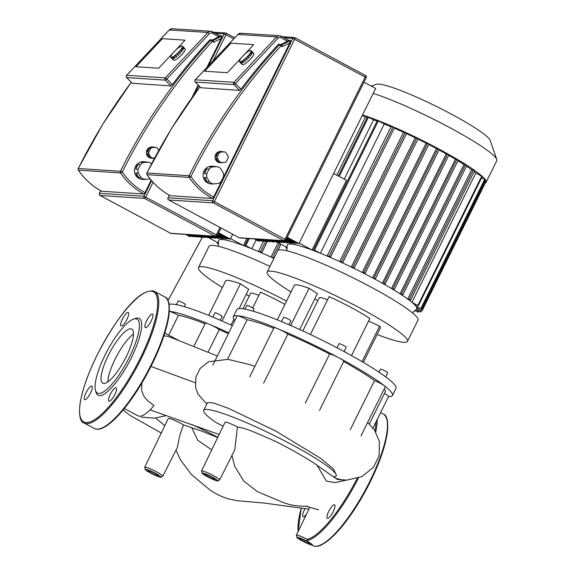 <?xml version="1.0" encoding="UTF-8"?>
<svg xmlns="http://www.w3.org/2000/svg" width="575" height="575" viewBox="0 0 575 575"><rect width="100%" height="100%" fill="white"/><g stroke="black" fill="none" stroke-linecap="round" stroke-linejoin="round"><path stroke-width="0.86" d="M362.545 114.971A78.257 9.178 26.3 0 1 438.933 149.069A78.257 9.178 26.3 0 1 486.127 182.239A78.257 9.178 26.3 0 1 485.286 182.922M373.197 93.423A78.257 9.178 26.3 0 1 449.585 127.521A78.257 9.178 26.3 0 1 496.771 159.476A78.257 9.178 26.3 0 1 496.778 160.691L486.127 182.239M496.771 159.476L490.144 140.343A63.732 7.475 -153.7 0 0 451.713 114.31A63.732 7.475 -153.7 0 0 376.668 84.259L371.242 86.056M412.368 312.8L416.544 309.185A72.206 8.467 -153.7 0 0 416.81 308.847A72.206 8.467 -153.7 0 0 416.911 308.466L421.971 311.032L416.911 308.243A72.206 8.467 26.3 0 1 416.911 308.466M417.464 307.129L416.911 308.243A72.206 8.467 -153.7 0 0 416.012 306.353L421.267 309.027L415.718 305.972A72.206 8.467 26.3 0 1 416.012 306.353M416.264 304.858L415.718 305.972A72.206 8.467 -153.7 0 0 412.642 302.91L418.327 305.821L411.93 302.306A72.206 8.467 26.3 0 1 412.642 302.91M474.109 171.63A72.206 8.467 26.3 0 1 475.827 173.018L411.93 302.306A72.206 8.467 -153.7 0 0 408.652 299.733A72.206 8.467 26.3 0 0 407.689 299.029A72.206 8.467 -153.7 0 0 401.142 294.529A72.206 8.467 26.3 0 0 400.035 293.811A72.206 8.467 -153.7 0 0 392.732 289.261A72.206 8.467 26.3 0 0 391.525 288.542A72.206 8.467 -153.7 0 0 383.64 283.957A72.206 8.467 26.3 0 0 382.346 283.223A72.206 8.467 -153.7 0 0 373.944 278.609A72.206 8.467 26.3 0 0 373.261 278.235A72.206 8.467 26.3 0 0 372.578 277.869A72.206 8.467 -153.7 0 0 363.68 273.218L365.118 273.305L363.716 272.579L362.236 272.478A72.206 8.467 26.3 0 1 363.68 273.218M417.932 139.093A72.206 8.467 26.3 0 1 426.132 143.189L362.236 272.478A72.206 8.467 -153.7 0 0 352.827 267.792L354.286 267.878L352.877 267.152L351.296 267.052A72.206 8.467 26.3 0 1 352.827 267.792M406.475 133.63A72.206 8.467 26.3 0 1 415.193 137.763L351.296 267.052A72.206 8.467 -153.7 0 0 341.306 262.329L342.822 262.416L341.413 261.69L339.667 261.575A72.206 8.467 26.3 0 1 341.306 262.329M394.242 128.124A72.206 8.467 26.3 0 1 403.564 132.286L339.667 261.575A72.206 8.467 -153.7 0 0 328.922 256.802L330.596 256.903L329.188 256.177L327.146 256.04A72.206 8.467 26.3 0 1 328.922 256.802M327.146 256.04A72.206 8.467 -153.7 0 0 320.397 253.244L384.294 123.956A72.206 8.467 26.3 0 1 391.043 126.752L327.146 256.04M318.744 252.576A72.206 8.467 26.3 0 1 320.397 253.244L314.489 250.075L318.744 252.576A72.206 8.467 -153.7 0 0 312.053 249.996A72.206 8.467 -153.7 0 0 287.234 245.273L286.896 250.786M428.763 144.533A72.206 8.467 26.3 0 1 436.475 148.58L372.578 277.869L375.403 278.688L373.944 278.609M439.027 149.953A72.206 8.467 26.3 0 1 446.243 153.935L382.346 283.223L385.157 284.043L383.64 283.957M448.752 155.358A72.206 8.467 26.3 0 1 455.429 159.253L391.525 288.542L394.349 289.354L392.732 289.261M457.916 160.756A72.206 8.467 26.3 0 1 463.939 164.522L400.035 293.811L402.931 294.637L401.142 294.529M466.426 166.153A72.206 8.467 26.3 0 1 471.593 169.74L407.689 299.029L410.73 299.863L408.652 299.733M344.274 179.141L373.585 119.837A72.206 8.467 26.3 0 1 377.078 121.131M333.651 173.442L346.488 180.32L312.053 249.996L299.216 243.11M287.105 247.43L277.258 242.154M336.792 175.131L365.463 117.12A72.206 8.467 26.3 0 1 367.13 117.638M362.315 115.431L365.463 117.12M368.05 117.099L373.585 119.837M403.564 132.286L406.726 133.127L342.808 262.38M415.193 137.763L418.183 138.589L354.265 267.842M426.132 143.189L429.022 144.016L365.103 273.262M436.475 148.58L439.307 149.399L375.389 278.652M446.243 153.935L449.053 154.754L385.142 284.007M455.429 159.253L458.253 160.066L394.335 289.318M463.939 164.522L466.828 165.348L402.91 294.594M471.593 169.74L474.634 170.574L410.715 299.827M475.827 173.018L482.224 176.532L418.327 305.821M481.62 177.754L485.163 179.738L421.267 309.027M484.56 180.96L485.868 181.743L421.971 311.032M416.034 309.623L420.878 312.081L416.192 309.487M418.255 310.816L417.702 311.923L415.035 310.493M417.702 311.923L414.87 310.629M287.047 248.407L285.825 247.897L287.033 248.623M377.919 120.757L384.294 123.956M391.043 126.752L393.084 126.888L394.493 127.614L330.582 256.86M273.894 258.419A72.206 8.467 -153.7 0 0 272.658 257.852L274.131 257.945M278.163 242.643L271.019 257.097A72.206 8.467 26.3 0 1 272.658 257.852M274.153 257.895L271.019 257.097A72.206 8.467 -153.7 0 0 260.274 252.324L261.948 252.418L260.54 251.699L258.498 251.562A72.206 8.467 26.3 0 1 260.274 252.324M263.875 240.681L258.498 251.562A72.206 8.467 -153.7 0 0 251.749 248.767L256.134 239.89M250.096 248.098A72.206 8.467 26.3 0 1 251.749 248.767L245.841 245.597L250.096 248.098A72.206 8.467 -153.7 0 0 243.405 245.518A72.206 8.467 -153.7 0 0 218.586 240.796L218.248 246.308M246.919 238.409L243.405 245.518L230.568 238.632M218.457 242.952L208.61 237.676M218.399 243.929L217.178 243.412L218.385 244.145M291.065 291.963A78.257 9.178 26.3 0 1 267.152 272.061A78.257 9.178 26.3 0 1 270.89 271.134A78.257 9.178 26.3 0 1 350.951 303.341A78.257 9.178 26.3 0 1 407.467 341.413A78.257 9.178 26.3 0 1 403.722 342.341A78.257 9.178 26.3 0 1 377.128 334.499M267.152 272.061L277.66 250.801A78.257 9.178 26.3 0 1 281.398 249.873A78.257 9.178 26.3 0 1 361.459 282.081A78.257 9.178 26.3 0 1 417.975 320.146L407.467 341.413M253.87 309.07A4.032 0.474 -153.7 0 0 254.064 309.027A4.032 0.474 -153.7 0 0 251.153 307.064A4.032 0.474 -153.7 0 0 247.027 305.404A4.032 0.474 -153.7 0 0 246.833 305.447L245.015 309.134M290.662 320.915A4.032 0.474 -153.7 0 0 290.857 320.864A4.032 0.474 -153.7 0 0 287.946 318.902A4.032 0.474 -153.7 0 0 283.82 317.242A4.032 0.474 -153.7 0 0 283.626 317.292L281.506 321.583M346.013 347.322A4.032 0.474 -153.7 0 0 346.207 347.271A4.032 0.474 -153.7 0 0 343.297 345.309A4.032 0.474 -153.7 0 0 339.171 343.649A4.032 0.474 -153.7 0 0 338.977 343.699L336.972 347.753M387.5 372.823A4.032 0.474 -153.7 0 0 387.687 372.78A4.032 0.474 -153.7 0 0 384.776 370.817A4.032 0.474 -153.7 0 0 380.65 369.157A4.032 0.474 -153.7 0 0 380.456 369.2L378.982 372.183M302.845 330.948L319.226 297.8A20.168 2.365 26.3 0 1 320.189 297.562A20.168 2.365 26.3 0 1 327.57 299.783M234.852 320.591A88.744 10.408 26.3 0 1 233.328 316.832A88.744 10.408 26.3 0 1 237.568 315.776A88.744 10.408 26.3 0 1 278.041 328.807A88.744 10.408 26.3 0 1 338.927 357.851A88.744 10.408 26.3 0 1 384.553 385.904A88.744 10.408 26.3 0 1 392.445 395.471A88.744 10.408 26.3 0 1 388.527 396.549M392.445 395.471L395.995 388.29A88.744 10.408 -153.7 0 0 331.904 345.122A88.744 10.408 -153.7 0 0 241.119 308.595A88.744 10.408 -153.7 0 0 236.878 309.652L233.328 316.832M273.707 328.26A80.68 9.459 -153.7 0 0 247.121 319.786A8.064 0.949 -153.7 0 0 237.568 315.776A8.064 0.949 -153.7 0 0 237.18 315.876L212.901 365.003M319.506 410.399L343.785 361.272A8.064 0.949 -153.7 0 0 338.927 357.851A8.064 0.949 -153.7 0 0 329.597 354.027A80.68 9.459 -153.7 0 0 287.874 334.118A8.064 0.949 -153.7 0 0 278.041 328.807A8.064 0.949 -153.7 0 0 273.973 327.714L249.694 376.848M360.992 435.908L385.272 386.774A8.064 0.949 -153.7 0 0 384.553 385.904A8.064 0.949 -153.7 0 0 374.548 380.585A80.68 9.459 -153.7 0 0 343.649 361.56M369.337 424.012L385.207 391.898A80.68 9.459 -153.7 0 0 384.201 388.944M372.981 428.016L388.585 396.434A8.064 0.949 -153.7 0 0 384.459 393.415M350.268 429.712L374.548 380.585M305.318 403.154L329.597 354.027M287.874 334.118L263.594 383.245M247.121 319.786L227.585 359.303M277.279 319.858L294.271 285.466A48.005 5.628 26.3 0 1 309.07 288.283L317.371 293.71L299.683 329.504M309.07 288.283L290.677 325.493M368.589 321.058L379.629 326.111L362.07 361.639M379.629 326.111A48.005 5.628 26.3 0 1 380.341 328.009L363.342 362.394M351.512 355.609L369.876 318.449A48.005 5.628 26.3 0 0 329.137 296.614L310.414 334.492M314.848 298.813A33.882 3.975 -153.7 0 0 317.81 300.66M222.417 287.486A78.257 9.178 26.3 0 1 198.504 267.583A78.257 9.178 26.3 0 1 202.242 266.656A78.257 9.178 26.3 0 1 286.558 301.077M198.504 267.583L209.013 246.323A78.257 9.178 26.3 0 1 212.75 245.396A78.257 9.178 26.3 0 1 269.955 266.39M185.222 304.592A4.032 0.474 -153.7 0 0 185.416 304.549A4.032 0.474 -153.7 0 0 182.505 302.587A4.032 0.474 -153.7 0 0 178.372 300.926A4.032 0.474 -153.7 0 0 178.185 300.969L176.36 304.657M222.015 316.437A4.032 0.474 -153.7 0 0 222.209 316.387A4.032 0.474 -153.7 0 0 219.298 314.424A4.032 0.474 -153.7 0 0 215.172 312.764A4.032 0.474 -153.7 0 0 214.978 312.814L212.858 317.105M242.938 308.789L250.578 293.322A20.168 2.365 26.3 0 1 251.541 293.085A20.168 2.365 26.3 0 1 258.915 295.306M169.338 311.334A88.744 10.408 26.3 0 1 209.393 324.329A88.744 10.408 26.3 0 1 228.807 332.81M232.357 325.63A88.744 10.408 -153.7 0 0 172.464 304.118A88.744 10.408 -153.7 0 0 169.1 304.434M205.059 323.783A80.68 9.459 -153.7 0 0 178.473 315.308A8.064 0.949 -153.7 0 0 169.338 311.363M228.376 333.694A80.68 9.459 -153.7 0 0 219.226 329.64A8.064 0.949 -153.7 0 0 209.393 324.329A8.064 0.949 -153.7 0 0 205.325 323.236L193.775 346.603M219.226 329.64L208.028 352.281M178.473 315.308L168.676 335.124M208.632 315.38L225.623 280.988A48.005 5.628 26.3 0 1 240.422 283.806L248.723 289.232L239.15 308.595M233.874 319.283L231.035 325.026M240.422 283.806L222.029 321.015M284.934 304.362A48.005 5.628 26.3 0 0 260.489 292.136L252.691 307.912M246.201 294.335A33.882 3.975 -153.7 0 0 249.162 296.183M209.092 169.057L206.763 173.772L204.398 173.614A8.877 8.481 -86.3 0 1 205.217 171.077A8.877 8.481 -86.3 0 1 206.727 168.906L209.092 169.057A8.877 8.481 -86.3 0 1 212.225 166.944L209.861 166.793A8.877 8.481 -86.3 0 1 213.332 166.261A8.877 8.481 -86.3 0 1 214.913 166.52L217.278 166.678A8.877 8.481 -86.3 0 1 220.577 168.446L223.301 172.888A8.877 8.481 -86.3 0 1 223.474 176.769L221.145 181.477A8.877 8.481 -86.3 0 1 218.011 183.59L212.958 183.863A8.877 8.481 -86.3 0 1 209.659 182.095L207.295 181.937L204.571 177.502L206.935 177.653L209.659 182.095M214.533 183.777A8.877 8.481 -86.3 0 1 212.175 183.971L210.989 183.892A8.877 8.481 -86.3 0 1 204.039 170.998A8.877 8.481 -86.3 0 1 212.146 166.182L213.332 166.261M219.283 152.986L217.436 156.716L216.02 156.623A5.649 5.398 -86.3 0 1 217.86 152.893L219.283 152.986A5.649 5.398 -86.3 0 1 220.584 152.109L219.161 152.016A5.649 5.398 -86.3 0 1 223.165 151.8L224.588 151.893A5.649 5.398 -86.3 0 1 225.953 152.627L228.117 156.141A5.649 5.398 -86.3 0 1 228.182 157.758L226.342 161.489A5.649 5.398 -86.3 0 1 225.041 162.366L221.037 162.581A5.649 5.398 -86.3 0 1 219.664 161.848L218.248 161.755L216.085 158.233L217.508 158.326L219.664 161.848M223.165 162.466A5.649 5.398 -86.3 0 1 221.023 162.775L220.074 162.718A5.649 5.398 -86.3 0 1 215.654 154.51A5.649 5.398 -86.3 0 1 220.814 151.448L221.756 151.505M218.248 161.755A5.649 5.398 -86.3 0 1 216.085 158.233M221.023 162.775A5.649 5.398 -86.3 0 1 219.614 162.488L221.037 162.581M219.161 152.016L223.165 151.8M224.588 151.893L220.584 152.109M216.02 156.623L217.86 152.893M217.508 158.326A5.649 5.398 -86.3 0 1 217.436 156.716M212.175 183.971A8.877 8.481 -86.3 0 1 210.594 183.705L212.958 183.863M207.295 181.937A8.877 8.481 -86.3 0 1 204.571 177.502M209.861 166.793L214.913 166.52M217.278 166.678L212.225 166.944M204.398 173.614L206.727 168.906M206.935 177.653A8.877 8.481 -86.3 0 1 206.763 173.772M253.668 44.649L244.282 54.639L253.668 44.649L231.013 43.168L253.668 44.649M243.196 55.797L242.686 56.343L243.196 55.797M241.629 57.464L227.319 72.702L204.664 71.221L231.013 43.168L204.664 71.221L227.319 72.702L241.629 57.464M363.946 82.146L375.662 88.428L298.986 243.57L287.27 237.288M286.939 237.957L297.203 243.455L298.986 243.57M295.751 242.679L295.428 243.34L286.616 238.618M286.285 239.279L293.645 243.225L295.428 243.34M292.193 242.442L291.863 243.11L284.977 239.272A1.61 0.438 118.2 0 1 283.791 240.681A1.61 1.545 93.7 0 0 285.876 239.976L285.947 239.955A1.61 1.61 0 0 1 284.402 240.853L239.897 237.949A1.61 1.545 -86.3 0 1 239.293 237.777A1.61 0.438 118.2 0 1 239.236 237.763A1.61 0.438 118.2 0 1 239.2 237.727M285.48 240.522L290.08 242.988L291.863 243.11M288.628 242.212L288.298 242.873L284.532 240.853M282.763 240.745L286.522 242.758L288.298 242.873M285.063 241.982L284.74 242.643L280.981 240.63M279.198 240.515L282.957 242.528L284.74 242.643M281.506 241.744L281.175 242.413L277.423 240.4M275.641 240.278L279.393 242.291L281.175 242.413M272.076 240.048L275.835 242.061L277.617 242.176L273.858 240.163M268.518 239.818L272.27 241.831L274.052 241.946L270.293 239.933M264.953 239.581L268.712 241.593L270.487 241.716L266.735 239.703M267.253 240.817L266.929 241.478L263.17 239.466M261.388 239.351L265.147 241.363L266.929 241.478M263.695 240.587L263.364 241.248L259.613 239.236M257.83 239.121L261.582 241.133L263.364 241.248M260.13 240.35L259.807 241.018L256.048 239.006M254.265 238.884L258.024 240.896L259.807 241.018M288.858 40.343L281.197 44.491A1.61 1.545 93.7 0 0 280.6 44.333L279.299 44.246A1.61 1.545 -86.3 0 0 278.092 44.735A549.952 525.636 93.7 0 0 241.011 89.139L233.932 82.318A1.61 1.545 93.7 0 0 233.946 84.597A1.61 0.359 -44.2 0 0 235.506 83.476L278.12 38.108A2.422 2.314 -86.3 0 1 280.83 37.648A1.61 0.438 -61.8 0 0 281.118 36.196L288.815 40.336L290.591 40.451L289.879 42.873L213.677 197.067A1.61 0.438 118.2 0 1 212.491 198.468L170.358 195.723A1.61 0.438 118.2 0 1 170.301 195.708C160.914 190.627 153.137 183.605 146.984 174.627L147.056 174.663A1.61 1.545 -86.3 0 1 146.948 172.989A1.61 1.545 -86.3 0 1 146.948 172.982L146.869 173.003A1.61 1.61 0 0 0 146.984 174.627L146.984 174.541M213.677 197.067A66.959 64.005 -86.3 0 1 190.929 176.503L189.082 175.734A1.61 1.545 93.7 0 0 189.197 177.409L190.929 176.503A548.334 524.098 -86.3 0 1 280.967 45.971A1.61 0.438 -61.8 0 0 281.261 44.519A1.61 1.61 0 0 0 280.6 44.333A1.61 1.545 93.7 0 0 279.393 44.821L282.354 46.712L281.958 44.9L281.297 44.555M195.263 81.973A1.61 0.359 -44.2 0 0 195.292 82.052A1.61 0.359 -44.2 0 0 195.363 82.081L233.946 84.597L239.581 90.39L200.891 87.759M241.342 88.643L239.473 90.282M243.218 55.825L243.16 55.761A8.064 1.797 135.8 0 1 244.382 54.546L244.44 54.611M244.382 54.546L244.972 54A8.064 1.797 135.8 0 1 246.229 52.914L246.301 52.986M246.229 52.914L246.812 52.462A8.064 1.797 135.8 0 1 247.983 51.613L248.069 51.7M247.983 51.613L248.493 51.283A8.064 1.797 135.8 0 1 249.471 50.751L249.6 50.88M249.471 50.751L249.866 50.593A8.064 1.797 135.8 0 1 250.549 50.427L250.671 50.564M250.549 50.427L250.786 50.442A8.064 1.797 135.8 0 1 251.031 50.571A8.064 1.797 135.8 0 1 251.103 50.672L252.475 52.081A8.064 1.797 135.8 0 1 252.533 52.275L251.16 50.866A8.064 1.797 135.8 0 1 251.081 51.455L252.454 52.864A8.064 1.797 135.8 0 1 252.332 53.216L250.959 51.807A8.064 1.797 135.8 0 1 250.492 52.699L251.864 54.108A8.064 1.797 135.8 0 1 251.57 54.582L250.197 53.173A8.064 1.797 135.8 0 1 249.392 54.287L250.765 55.696A8.064 1.797 135.8 0 1 250.319 56.249L248.953 54.841A8.064 1.797 135.8 0 1 247.882 56.07L249.255 57.478A8.064 1.797 135.8 0 1 248.989 57.766A8.064 1.797 135.8 0 1 248.716 58.053L247.228 56.637L247.882 56.07M251.031 50.571L253.776 53.389A8.064 1.797 135.8 0 1 250.362 59.175A8.064 1.797 135.8 0 1 242.212 64.644L239.466 61.827A8.064 1.797 135.8 0 1 239.401 61.733L239.344 61.539A8.064 1.797 135.8 0 1 239.416 60.95L239.545 60.598A8.064 1.797 135.8 0 1 240.005 59.699L240.307 59.225A8.064 1.797 135.8 0 1 241.105 58.111L241.55 57.557A8.064 1.797 135.8 0 1 242.614 56.336L243.16 55.761M250.197 53.173L250.492 52.699M250.247 52.857L251.476 54.496M248.953 54.841L249.392 54.287M249.205 54.366L250.571 55.782L250.254 56.177M247.768 56.062L249.14 57.471L248.652 57.989M246.122 57.859L247.494 59.268A8.064 1.797 135.8 0 1 246.905 59.807L245.532 58.398L246.122 57.859A8.064 1.797 135.8 0 0 247.343 56.645M247.43 59.203L246.905 59.807M245.503 58.305L246.876 59.714M244.267 59.484L245.64 60.892A8.064 1.797 135.8 0 1 245.065 61.352L243.692 59.944L244.267 59.484A8.064 1.797 135.8 0 0 245.532 58.398M245.575 60.828L245.065 61.352M243.757 59.771L245.123 61.18M242.513 60.792L243.886 62.201A8.064 1.797 135.8 0 1 243.376 62.524L242.003 61.115L242.513 60.792A8.064 1.797 135.8 0 0 243.692 59.944M243.8 62.114L243.376 62.524M242.154 60.885L243.52 62.294M241.026 61.647L242.398 63.056A8.064 1.797 135.8 0 1 242.01 63.221L240.638 61.812L241.026 61.647A8.064 1.797 135.8 0 0 242.003 61.115M240.853 61.539L242.226 62.948M239.955 61.971L241.327 63.379A8.064 1.797 135.8 0 1 241.09 63.365L239.717 61.956L240.221 61.69L239.955 61.971A8.064 1.797 135.8 0 0 240.638 61.812M140.444 164.579L138.115 169.294L135.75 169.136A8.877 8.481 -86.3 0 1 136.57 166.599A8.877 8.481 -86.3 0 1 138.079 164.428L140.444 164.579A8.877 8.481 -86.3 0 1 143.577 162.466L141.213 162.315A8.877 8.481 -86.3 0 1 144.684 161.783A8.877 8.481 -86.3 0 1 146.266 162.042L148.63 162.2A8.877 8.481 -86.3 0 1 151.599 163.695M145.885 179.299A8.877 8.481 -86.3 0 1 143.527 179.493L142.341 179.414A8.877 8.481 -86.3 0 1 135.391 166.52A8.877 8.481 -86.3 0 1 143.498 161.704L144.684 161.783M150.636 148.508L148.788 152.238L147.365 152.145A5.649 5.398 -86.3 0 1 149.213 148.415L150.636 148.508A5.649 5.398 -86.3 0 1 151.929 147.631L150.513 147.538A5.649 5.398 -86.3 0 1 154.517 147.322L155.933 147.416A5.649 5.398 -86.3 0 1 157.306 148.149L158.714 150.442M154.517 157.988A5.649 5.398 -86.3 0 1 152.375 158.298L151.426 158.24A5.649 5.398 -86.3 0 1 146.999 150.032A5.649 5.398 -86.3 0 1 152.159 146.97L153.108 147.028M149.601 157.277L147.437 153.755L148.86 153.848L151.017 157.363L149.601 157.277A5.649 5.398 -86.3 0 1 147.437 153.755M152.375 158.298A5.649 5.398 -86.3 0 1 150.966 158.01L154.61 157.981M150.513 147.538L154.517 147.322M155.933 147.416L151.929 147.631M147.365 152.145L149.213 148.415M152.389 158.103A5.649 5.398 -86.3 0 1 151.017 157.363M148.86 153.848A5.649 5.398 -86.3 0 1 148.788 152.238M143.527 179.493A8.877 8.481 -86.3 0 1 141.946 179.228L149.363 179.112A8.877 8.481 -86.3 0 0 150.068 178.803M138.64 177.459L135.916 173.018L138.287 173.176L141.012 177.618L138.64 177.459A8.877 8.481 -86.3 0 1 135.916 173.018M141.213 162.315L146.266 162.042M148.63 162.2L143.577 162.466M135.75 169.136L138.079 164.428M144.311 179.386A8.877 8.481 -86.3 0 1 141.012 177.618M138.287 173.176A8.877 8.481 -86.3 0 1 138.115 169.294M185.021 40.171L175.634 50.162L185.021 40.171L162.366 38.69L185.021 40.171M174.548 51.319L174.038 51.858L174.548 51.319M172.982 52.986L158.664 68.224L136.016 66.743L162.366 38.69L136.016 66.743L158.664 68.224L172.982 52.986M232.724 234.269L230.338 239.092L218.622 232.81M218.292 233.472L228.555 238.977L230.338 239.092M227.103 238.201L226.773 238.862L217.961 234.14M217.638 234.801L224.998 238.747L226.773 238.862M223.538 237.964L223.215 238.632L216.329 234.794A1.61 0.438 118.2 0 1 215.143 236.203A1.61 1.545 93.7 0 0 217.228 235.498L217.3 235.477A1.61 1.61 0 0 1 215.747 236.375L171.249 233.472A1.61 1.545 -86.3 0 1 170.638 233.299A1.61 0.438 118.2 0 1 170.588 233.285A1.61 0.438 118.2 0 1 170.545 233.249M216.833 236.045L221.432 238.51L223.215 238.632M219.981 237.734L219.65 238.395L215.884 236.375M214.116 236.268L217.868 238.28L219.65 238.395M216.416 237.504L216.092 238.165L212.333 236.153M210.551 236.037L214.31 238.05L216.092 238.165M212.858 237.267L212.527 237.935L208.768 235.915M206.993 235.8L210.745 237.813L212.527 237.935M203.428 235.57L207.187 237.583L208.962 237.698L205.21 235.685M199.863 235.34L203.622 237.353L205.404 237.468L201.645 235.455M196.305 235.103L200.057 237.116L201.839 237.238L198.088 235.218M198.605 236.339L198.282 237.001L194.522 234.988M192.74 234.873L196.499 236.886L198.282 237.001M195.047 236.109L194.717 236.771L190.958 234.758M189.182 234.643L192.934 236.656L194.717 236.771M191.482 235.872L191.152 236.541L187.4 234.521M185.617 234.406L189.376 236.418L191.152 236.541M220.196 35.858L221.943 35.973L221.231 38.396L206.849 67.498M198.181 85.028L191.921 97.7M151.167 180.147L145.022 192.582A1.61 0.438 118.2 0 1 143.843 193.991L101.703 191.245A1.61 0.438 118.2 0 1 101.653 191.231A1.61 0.438 118.2 0 1 101.61 191.195M145.022 192.582A66.959 64.005 -86.3 0 1 122.274 172.026L120.434 171.257A1.61 1.545 93.7 0 0 120.542 172.931L122.274 172.026A548.334 524.098 -86.3 0 1 212.319 41.493A1.61 0.438 -61.8 0 0 212.606 40.042A1.61 0.438 -61.8 0 0 212.556 40.027A1.61 1.545 93.7 0 0 210.745 40.343L213.706 42.234L213.311 40.415L212.649 40.078M209.465 33.63A2.422 2.314 -86.3 0 1 212.182 33.17A1.61 0.438 -61.8 0 0 212.47 31.718A1.61 0.438 -61.8 0 0 212.412 31.704A4.032 3.853 93.7 0 0 207.898 32.473L209.465 33.63L166.858 78.998L165.284 77.841A1.61 1.545 93.7 0 0 165.298 80.119A1.61 0.359 -44.2 0 0 166.858 78.998L172.363 84.654A549.952 525.636 93.7 0 1 209.444 40.257A1.61 1.545 -86.3 0 1 210.651 39.768L211.952 39.855A1.61 1.61 0 0 1 212.606 40.042L213.311 40.415M212.506 31.754L220.211 35.866L212.549 40.013M126.615 77.496A1.61 0.359 -44.2 0 0 126.637 77.575A1.61 0.359 -44.2 0 0 126.708 77.603L165.298 80.119L170.933 85.912L132.236 83.282M172.694 84.166L170.825 85.797M174.57 51.34L174.505 51.283A8.064 1.797 135.8 0 1 175.734 50.068L175.792 50.133M175.734 50.068L176.324 49.522A8.064 1.797 135.8 0 1 177.582 48.437L177.646 48.508M177.582 48.437L178.157 47.984A8.064 1.797 135.8 0 1 179.335 47.136L179.422 47.215M179.335 47.136L179.846 46.805A8.064 1.797 135.8 0 1 180.823 46.273L180.945 46.403M180.823 46.273L181.218 46.115A8.064 1.797 135.8 0 1 181.894 45.95L182.023 46.079M181.894 45.95L182.131 45.964A8.064 1.797 135.8 0 1 182.383 46.093A8.064 1.797 135.8 0 1 182.455 46.194L183.827 47.603A8.064 1.797 135.8 0 1 183.885 47.797L182.512 46.388A8.064 1.797 135.8 0 1 182.433 46.977L183.806 48.386A8.064 1.797 135.8 0 1 183.677 48.738L182.311 47.33A8.064 1.797 135.8 0 1 181.844 48.221L183.217 49.63A8.064 1.797 135.8 0 1 182.922 50.104L181.549 48.695A8.064 1.797 135.8 0 1 180.744 49.809L182.117 51.218A8.064 1.797 135.8 0 1 181.671 51.772L180.298 50.363A8.064 1.797 135.8 0 1 179.235 51.585L180.607 53.001A8.064 1.797 135.8 0 1 180.342 53.288A8.064 1.797 135.8 0 1 180.068 53.576L178.581 52.16L179.235 51.585M182.383 46.093L185.128 48.911A8.064 1.797 135.8 0 1 181.714 54.697A8.064 1.797 135.8 0 1 173.564 60.167L170.818 57.349A8.064 1.797 135.8 0 1 170.753 57.256L170.696 57.062A8.064 1.797 135.8 0 1 170.768 56.472L170.897 56.12A8.064 1.797 135.8 0 1 171.357 55.222L171.659 54.747A8.064 1.797 135.8 0 1 172.457 53.633L172.903 53.08A8.064 1.797 135.8 0 1 173.966 51.858L174.505 51.283M181.549 48.695L181.844 48.221M181.599 48.379L182.828 50.011M180.298 50.363L180.744 49.809M180.55 49.888L181.923 51.297L181.607 51.7M179.12 51.578L180.493 52.986L180.004 53.511M177.474 53.382L178.839 54.79A8.064 1.797 135.8 0 1 178.257 55.329L176.884 53.921L177.474 53.382A8.064 1.797 135.8 0 0 178.696 52.167M178.782 54.726L178.257 55.329M176.856 53.827L178.228 55.236M175.619 55.006L176.992 56.415A8.064 1.797 135.8 0 1 176.417 56.875L175.044 55.466L175.619 55.006A8.064 1.797 135.8 0 0 176.884 53.921M176.928 56.343L176.417 56.875M175.102 55.293L176.475 56.702M173.866 56.314L175.238 57.723A8.064 1.797 135.8 0 1 174.728 58.046L173.355 56.637L173.866 56.314A8.064 1.797 135.8 0 0 175.044 55.466M175.152 57.637L174.728 58.046M173.499 56.408L174.872 57.816M172.378 57.169L173.751 58.578A8.064 1.797 135.8 0 1 173.355 58.743L171.99 57.335L172.378 57.169A8.064 1.797 135.8 0 0 173.355 56.637M172.205 57.062L173.571 58.47M171.307 57.493L172.68 58.902A8.064 1.797 135.8 0 1 172.442 58.887L171.07 57.478L171.573 57.212L171.307 57.493A8.064 1.797 135.8 0 0 171.99 57.335M338.618 479.658L337.353 479.37L333.32 476.653M336.138 475.82A73.866 8.661 -153.7 0 0 273.757 435.332A73.866 8.661 -153.7 0 0 203.694 410.363L207.568 402.529L213.612 402.974L228.764 408.458L275.835 431.106L320.649 458.318L333.32 468.833L336.447 475.194L336.138 475.82A73.866 8.661 -153.7 0 1 333.284 476.732L317.105 465.283C308.444 458.821 278.825 442.369 270.214 439.02L254.366 432.184C252.583 431.545 244.224 427.793 237.432 427.009L234.744 449.902L219.621 479.938A10.098 1.186 26.3 0 0 212.333 475.029A10.098 1.186 26.3 0 0 201.998 470.868A10.098 1.186 26.3 0 0 201.509 470.99L202.192 473.419C202.975 474.95 217.961 482.058 217.666 480.923L219.621 479.938M217.681 437.532L202.263 431.343L183.411 424.86L179.666 435.857L177.416 447.285L162.804 476.229A10.098 1.186 26.3 0 0 156.716 471.953A10.098 1.186 26.3 0 0 145.18 467.159A10.098 1.186 26.3 0 0 144.699 467.281L168.259 418.535A10.573 1.236 -153.7 0 1 180.845 423.423A10.573 1.236 -153.7 0 1 183.411 424.86M171.257 337.547L167.476 336.231L163.904 335.843M203.694 410.363A73.866 8.661 -153.7 0 0 216.193 422.647L223.172 426.176M217.796 437.302A73.866 8.661 -153.7 0 0 192.237 424.673M237.432 427.009A10.573 1.236 -153.7 0 0 225.077 422.237L201.509 470.99M141.773 383.194L141.737 391.036L144.196 396.779L147.89 400.926L153.999 405.526A42.802 11.543 118.2 0 1 138.101 415.854L124.365 408.494M164.817 425.665L155.624 418.09M164.802 333.047L178.545 340.414A42.802 11.543 118.2 0 1 178.911 340.644M305.095 508.602A7.662 2.07 -61.8 0 0 304.448 509.824A7.662 2.07 -61.8 0 0 303.075 516.724A7.662 2.07 -61.8 0 0 306.597 514.021M327.599 518.377A7.662 2.07 -61.8 0 0 333.011 512.117A7.662 2.07 -61.8 0 0 334.592 504.8A7.662 2.07 -61.8 0 0 334.341 504.728A7.662 2.07 -61.8 0 0 328.929 510.988A7.662 2.07 -61.8 0 0 327.348 518.305A7.662 2.07 -61.8 0 0 327.599 518.377M103.737 383.446A30.698 8.28 118.2 0 1 102.738 383.166A30.698 8.28 118.2 0 1 109.077 353.862A30.698 8.28 118.2 0 1 130.748 328.785A30.698 8.28 118.2 0 1 131.747 329.058A30.698 8.28 118.2 0 1 125.407 358.369A30.698 8.28 118.2 0 1 103.737 383.446M107.856 381.836A30.698 8.28 118.2 0 1 116.79 355.875A30.698 8.28 118.2 0 1 133.472 334.053M133.479 319.118L135.47 318.435A43.563 11.744 118.2 0 1 137.777 318.061A43.563 11.744 118.2 0 1 131.395 357.679A43.563 11.744 118.2 0 1 99.439 395.636A43.563 11.744 118.2 0 1 95.953 392.15L95.421 390.109A41.953 11.313 118.2 0 1 107.273 350.764A41.953 11.313 118.2 0 1 133.479 319.118A41.953 11.313 118.2 0 1 135.7 318.766A41.953 11.313 118.2 0 1 129.548 356.917A41.953 11.313 118.2 0 1 98.785 393.465A41.953 11.313 118.2 0 1 95.421 390.109M86.027 392.732A7.662 2.07 118.2 0 1 91.899 386.12A7.662 2.07 118.2 0 1 90.527 393.027A7.662 2.07 118.2 0 1 84.654 399.632A7.662 2.07 118.2 0 1 86.027 392.732M128.045 312.412A7.662 2.07 118.2 0 1 128.297 312.477A7.662 2.07 118.2 0 1 126.716 319.793A7.662 2.07 118.2 0 1 121.303 326.054A7.662 2.07 118.2 0 1 121.052 325.989A7.662 2.07 118.2 0 1 122.633 318.672A7.662 2.07 118.2 0 1 128.045 312.412M151.196 320.965A7.662 2.07 118.2 0 1 145.324 327.57A7.662 2.07 118.2 0 1 146.697 320.67A7.662 2.07 118.2 0 1 152.569 314.058A7.662 2.07 118.2 0 1 151.196 320.965M109.178 401.285A7.662 2.07 118.2 0 1 108.927 401.213A7.662 2.07 118.2 0 1 110.508 393.897A7.662 2.07 118.2 0 1 115.92 387.636A7.662 2.07 118.2 0 1 116.172 387.708A7.662 2.07 118.2 0 1 114.583 395.025A7.662 2.07 118.2 0 1 109.178 401.285M368.525 117.128L339.221 176.424M405.317 132.401L341.413 261.69M416.774 137.863L352.877 267.152M427.613 143.29L363.716 272.579M437.898 148.673L373.994 277.962M447.645 154.028L383.748 283.317M456.845 159.347L392.948 288.636M465.419 164.623L401.522 293.911M473.225 169.848L409.328 299.137M481.735 176.187L417.838 305.476M484.675 179.393L420.778 308.682M485.379 181.405L421.482 310.694M420.943 310.622L420.39 311.736M287.09 247.645L286.781 248.263M393.084 126.888L329.188 256.177M378.386 120.786L314.489 250.075M279.594 243.405L272.766 257.212M280.959 244.138L277.718 250.693M218.443 243.167L218.133 243.786M267.562 240.982L261.927 252.382M265.628 241.399L260.54 251.699M249.32 238.56L245.841 245.597M200.998 87.874L195.363 82.081A1.61 1.545 -86.3 0 1 195.349 79.803L195.256 79.911M295.011 37.72L365.441 75.476A1.61 0.438 118.2 0 1 365.492 75.49A1.61 0.438 118.2 0 1 365.204 76.942L284.977 239.272L212.606 200.704A1.61 1.545 93.7 0 0 213.268 202.874A1.61 0.438 -61.8 0 0 214.453 201.466L294.68 39.136A1.61 0.438 -61.8 0 0 294.968 37.684A1.61 0.438 -61.8 0 0 294.918 37.67A1.61 1.545 93.7 0 0 292.84 38.374L366.182 77.625L285.919 239.883M168.669 199.913A1.61 0.438 -61.8 0 0 168.712 199.956A1.61 0.438 -61.8 0 0 168.763 199.971A1.61 1.545 -86.3 0 1 168.108 197.8L168.065 197.893M366.146 77.553A1.61 1.545 93.7 0 0 365.542 75.533M284.122 37.806L292.84 38.374L212.606 200.704L168.108 197.8L169.388 195.205M283.791 240.681L239.293 237.777L168.763 199.971L213.268 202.874L283.791 240.681M278.092 44.735L279.393 44.821A549.952 525.636 93.7 0 0 189.082 175.734L146.948 172.982A549.952 525.636 -86.3 0 1 199.92 86.818M281.958 44.9L281.261 44.519A1.61 0.438 -61.8 0 0 281.204 44.505M282.354 46.712L289.879 42.873M290.591 40.451L281.915 44.872M170.358 195.723A68.576 65.543 -86.3 0 1 147.056 174.663L189.197 177.409A68.576 65.543 93.7 0 0 212.491 198.468M237.863 34.536L237.964 34.435A4.032 3.853 -86.3 0 1 240.968 33.228L237.885 34.457L195.27 79.824A1.61 1.61 0 0 0 195.292 82.052L200.919 87.838M195.349 79.803L237.964 34.435L276.546 36.951L233.932 82.318L195.349 79.803M278.12 38.108L276.546 36.951A4.032 3.853 93.7 0 1 279.551 35.743L240.968 33.228M281.118 36.196A1.61 0.438 -61.8 0 0 281.067 36.182A4.032 3.853 93.7 0 0 279.551 35.743L281.118 36.196M288.815 40.336L281.161 36.232M280.83 37.648L287.55 41.249M132.343 83.389L126.708 77.603A1.61 1.545 -86.3 0 1 126.701 75.325L126.601 75.433M78.329 170.063L78.408 170.186A1.61 1.545 -86.3 0 1 78.301 168.511A1.61 1.545 -86.3 0 1 78.301 168.504L78.222 168.525A1.61 1.61 0 0 0 78.337 170.15C84.489 179.127 92.259 186.149 101.653 191.231M219.966 227.434L216.329 234.794L143.958 196.226A1.61 1.545 93.7 0 0 144.62 198.397A1.61 0.438 -61.8 0 0 145.806 196.988L153.065 182.297M100.014 195.435A1.61 0.438 -61.8 0 0 100.064 195.478A1.61 0.438 -61.8 0 0 100.115 195.493A1.61 1.545 -86.3 0 1 99.461 193.322L99.417 193.416M213.081 60.857L226.033 34.658A1.61 0.438 -61.8 0 0 226.32 33.206A1.61 0.438 -61.8 0 0 226.27 33.192A1.61 1.545 93.7 0 0 224.185 33.896L233.788 38.82M215.467 33.321L224.185 33.896L208.394 65.852M151.635 180.694L143.958 196.226L99.461 193.322L100.74 190.728M234.787 37.756L226.363 33.242M217.271 235.405L220.951 227.959M215.143 236.203L170.638 233.299L100.115 195.493L144.62 198.397L215.143 236.203M198.67 85.524L194.285 94.401M209.444 40.257L210.745 40.343A549.952 525.636 93.7 0 0 120.434 171.257L78.301 168.504A549.952 525.636 -86.3 0 1 131.272 82.333M213.706 42.234L221.231 38.396M221.943 35.973L213.268 40.394M101.703 191.245A68.576 65.543 -86.3 0 1 78.408 170.186L120.542 172.931A68.576 65.543 93.7 0 0 143.843 193.991M169.215 30.058L169.309 29.957A4.032 3.853 -86.3 0 1 172.32 28.75L169.237 29.979L126.622 75.347A1.61 1.61 0 0 0 126.637 77.575L132.272 83.361M126.701 75.325L169.309 29.957L207.898 32.473L165.284 77.841L126.701 75.325M212.182 33.17L218.903 36.771M217.062 480.75A8.488 0.992 -153.7 0 0 212.355 477.049A8.488 0.992 -153.7 0 0 202.659 473.024A8.488 0.992 -153.7 0 0 207.374 476.725A8.488 0.992 -153.7 0 0 217.062 480.75M211.521 476.998A5.649 0.661 26.3 0 1 214.655 479.457A5.649 0.661 26.3 0 1 208.208 476.776A5.649 0.661 26.3 0 1 205.067 474.317A5.649 0.661 26.3 0 1 211.521 476.998M309.803 507.373L296.355 535.203A10.098 1.186 26.3 0 1 296.837 535.088A10.098 1.186 26.3 0 1 308.818 540.112M311.902 544.963A8.488 0.992 -153.7 0 0 307.194 541.269A8.488 0.992 -153.7 0 0 297.505 537.244A8.488 0.992 -153.7 0 0 302.213 540.938A8.488 0.992 -153.7 0 0 311.902 544.963M306.36 541.212A5.649 0.661 26.3 0 1 309.494 543.67A5.649 0.661 26.3 0 1 303.047 540.996A5.649 0.661 26.3 0 1 299.913 538.531A5.649 0.661 26.3 0 1 306.36 541.212M160.252 477.042A8.488 0.992 -153.7 0 0 155.537 473.34A8.488 0.992 -153.7 0 0 145.849 469.322A8.488 0.992 -153.7 0 0 150.557 473.017A8.488 0.992 -153.7 0 0 160.252 477.042M154.704 473.29A5.649 0.661 26.3 0 1 157.845 475.748A5.649 0.661 26.3 0 1 151.39 473.074A5.649 0.661 26.3 0 1 148.257 470.609A5.649 0.661 26.3 0 1 154.704 473.29M317.098 465.29L326.428 481.138L335.29 482.576L346.438 480.096M191.691 427.577L197.699 440.206L211.708 449.894M195.126 382.691L150.973 366.447M334.24 477.509A31.014 29.641 93.7 0 0 347.005 480.082A31.014 29.641 93.7 0 0 347.02 480.082A31.014 29.641 93.7 0 0 347.257 480.075M357.14 478.45A73.823 19.902 118.2 0 1 307.388 539.35M298.195 531.393A73.823 19.902 118.2 0 1 301.322 508.027M358.477 478.005A74.628 20.125 118.2 0 1 306.152 540.723M305.469 540.759A74.628 20.125 118.2 0 1 304.879 540.744M312.728 545.582C315.136 546.796 318.076 546.566 321.533 544.906L329.877 539.221L342.578 525.837C352.612 513.374 361.876 498.618 370.372 481.577C379.787 462.314 385.458 445.877 387.385 432.278C388.369 421.08 386.989 414.999 383.245 414.036A74.628 20.125 118.2 0 1 369.883 481.239A74.628 20.125 118.2 0 1 315.15 546.25A74.628 20.125 118.2 0 1 312.728 545.582L311.636 544.992M370.336 481.591A73.823 19.902 118.2 0 1 319.614 545.431M386.932 419.851A73.823 19.902 118.2 0 1 370.357 481.541M377.186 419.506A74.628 20.125 118.2 0 1 375.734 432.055M376.036 421.834A73.823 19.902 118.2 0 1 374.922 430.725M168.504 302.766A73.823 19.902 118.2 0 1 151.937 364.457M164.824 296.944A74.628 20.125 118.2 0 1 151.462 364.147A74.628 20.125 118.2 0 1 96.729 429.158A74.628 20.125 118.2 0 1 94.307 428.49L84.036 422.984A74.628 20.125 118.2 0 0 86.458 423.653A74.628 20.125 118.2 0 0 141.191 358.642A74.628 20.125 118.2 0 0 154.553 291.439L164.824 296.944C168.619 298.094 169.999 304.197 168.957 315.251C167.016 328.842 161.345 345.259 151.951 364.493C141.507 385.315 130.338 402.27 118.428 415.358C112.671 421.554 107.547 425.716 103.04 427.85C99.612 429.482 96.701 429.698 94.307 428.49M152.131 290.77A74.628 20.125 118.2 0 1 154.553 291.439C139.143 286.868 115.424 319.722 96.909 355.443C87.515 374.677 81.844 391.086 79.903 404.678C78.861 415.739 80.241 421.842 84.036 422.984M96.952 355.436A73.823 19.902 118.2 0 1 151.096 291.123A73.823 19.902 118.2 0 1 140.271 358.261A73.823 19.902 118.2 0 1 86.128 422.567A73.823 19.902 118.2 0 1 96.952 355.436M151.908 364.5A73.823 19.902 118.2 0 1 101.193 428.339M367.569 116.754L338.316 175.943M285.825 247.897L286.271 246.984M365.118 273.305L429.022 144.016M342.822 262.416L406.726 133.127M354.286 267.878L418.183 138.589M330.596 256.903L394.493 127.614M377.43 120.412L313.533 249.701M449.053 154.754L385.157 284.043M466.828 165.348L402.931 294.637M458.253 160.066L394.349 289.354M474.634 170.574L410.73 299.863M439.307 149.399L375.403 278.688M418.772 311.089L418.19 312.268M217.178 243.412L217.623 242.506M277.818 250.563L280.988 244.152M261.948 252.418L267.591 240.997M248.206 238.488L244.878 245.223M385.667 376.869L387.687 372.78M344.094 351.541L346.207 347.271M288.945 324.738L290.857 320.864M253.014 311.147L254.064 309.027M220.297 320.261L222.209 316.387M184.367 306.669L185.416 304.549M169.338 195.177L168.029 197.814A1.61 1.61 0 0 0 168.712 199.956L239.236 237.763A1.61 1.61 0 0 0 239.897 237.949M285.947 239.955L366.182 77.625A1.61 1.61 0 0 0 365.492 75.49L294.968 37.684A1.61 1.61 0 0 0 294.314 37.497L282.052 36.699M146.869 173.003A1.61 1.61 0 0 0 146.869 173.01L171.465 128.613L199.884 86.782M100.683 190.699L99.382 193.337A1.61 1.61 0 0 0 100.064 195.478L170.588 233.285A1.61 1.61 0 0 0 171.249 233.472M234.794 37.749L226.32 33.206A1.61 1.61 0 0 0 225.666 33.019L213.404 32.214M221.001 227.987L217.3 235.477M78.222 168.525L102.817 124.135L131.237 82.297M220.211 35.866L210.903 31.266L172.32 28.75M205.678 474.49L205.663 474.49C205.289 473.929 214.029 478.026 214.317 478.767L214.216 478.623M300.517 538.71L300.509 538.71C300.128 538.143 308.868 542.247 309.156 542.98M144.699 467.281L145.382 469.717C146.165 471.248 161.151 478.35 160.856 477.214L162.804 476.229M148.86 470.781L148.853 470.781C148.472 470.221 157.212 474.325 157.5 475.058L157.399 474.914M318.521 509.824L305.893 506.223M231.926 455.58L234.751 466.361L243.757 481.074L257.291 491.589L282.634 502.334L288.808 504.34C291.956 505.36 303.197 506.733 307.409 506.129M305.979 506.223L307.639 506.482M338.567 479.651L347.005 480.082L362.006 476.538L373.477 467.302L379.119 455.788L379.399 441.528L374.562 430.186L367.641 422.452M171.106 337.482L217.336 356.018M254.883 366.34L249.155 364.457L228.002 359.353L208.531 361.747L200.193 368.417L195.816 377.279L195.586 387.493L198.066 394.256L206.82 404.038M176.007 450.096L180.334 459.662L191.31 474.397L209.271 489.44C215.287 493.788 221.842 496.98 228.943 499.014L237.216 500.717L264.169 503.053L308.933 509.184M312.512 545.136C312.807 546.272 297.814 539.17 297.031 537.639L296.355 535.203M219.147 434.499L150.082 409.838M161.273 432.989L129.871 415.315L123.158 409.961M166.326 415.531L154.998 418.133L141.342 417.134M168.001 300.56L202.623 236.814M202.601 236.807L167.986 300.524M301.271 508.02L298.058 531.681M383.245 414.036L380.592 412.613"/></g></svg>
